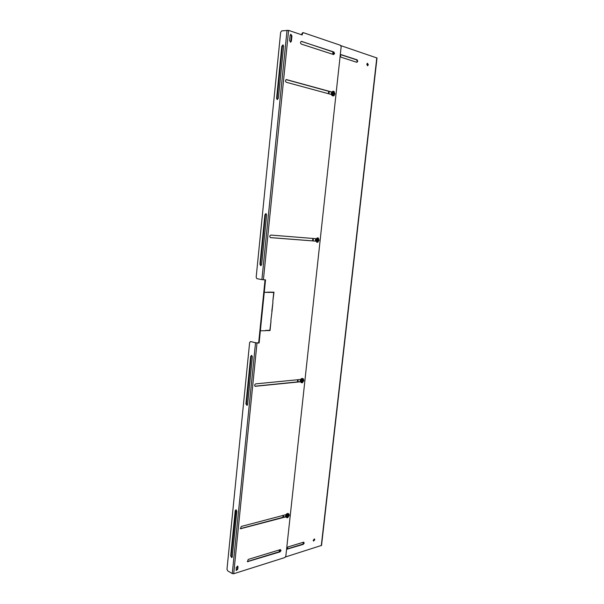<?xml version="1.0" encoding="UTF-8"?>
<svg xmlns="http://www.w3.org/2000/svg" width="604" height="604" viewBox="0 0 604 604"><rect width="100%" height="100%" fill="white"/><g stroke="black" fill="none" stroke-linecap="round" stroke-linejoin="round"><path stroke-width="0.91" d="M356.79 62.303L357.274 61.374L356.609 59.864L341.011 54.76M357.779 61.329L356.843 62.318L341.207 57.244C340.286 56.308 340.301 55.447 341.23 54.677L357.115 59.826L357.779 61.329M367.345 65.715L367.813 64.809L367.232 63.352M366.771 64.266L367.466 63.269L368.319 64.764L367.625 65.76L366.771 64.266M285.7 515.748L285.979 514.653M300.271 380.747L300.671 379.463M315.462 240.317L315.598 239.312M331.377 94.284L331.339 92.993M313.333 540.905L314.231 538.942M313.227 540.27L314.51 539.002L314.775 539.795L313.491 541.063L313.227 540.27M287.104 548.945L302.868 544.121L303.676 542.158M304.227 543.026L303.306 544.347L287.255 549.104L287.934 546.945L303.548 542.188L304.227 543.026M285.571 556.933L321.539 545.42L377.017 58.007L340.92 45.662M333.416 52.057L333.159 54.428M329.18 91.438L328.923 93.831M313.355 238.489L313.091 240.905M298.157 379.705L297.923 381.856M283.563 515.288L283.359 517.19M279.856 549.776L279.66 551.618M332.932 51.899L332.676 54.269M328.689 91.31L328.433 93.703M312.864 238.452L312.608 240.868M297.674 379.75L297.44 381.902M283.08 515.416L282.876 517.318M279.373 549.919L279.176 551.769M367.798 64.281L366.764 64.364M367.768 64.115L366.779 64.19M333.582 54.564L334.095 53.605L333.385 52.042L333.891 51.997L301.275 41.374C300.279 42.197 300.286 43.103 301.305 44.084L333.612 54.571L334.601 53.56L333.891 51.997M280.067 551.867L281.034 550.493L280.309 549.632L248.229 559.425L247.474 561.675L280.067 551.867L279.622 551.626L280.475 549.61M265.896 213.589L264.892 214.79L259.931 264.258L260.739 265.692L261.653 264.56L266.636 214.979L265.896 213.589M266.153 213.673L265.42 214.843L260.46 264.28L261.003 265.647M282.831 44.938L281.781 46.395L276.579 98.278L277.176 99.562L278.376 98.203L283.601 46.198L282.831 44.938M283.314 45.111L282.31 46.561L277.108 98.407L277.455 99.562M251.657 355.348L250.698 356.337L245.934 403.827L246.908 405.382L247.587 404.423L252.374 356.843L251.657 355.348M251.725 355.371L251.226 356.307L246.462 403.766L247.157 405.292M236.149 509.799L235.228 510.576L230.683 555.944L231.785 557.643L232.261 556.858L236.828 511.399L236.149 509.799M236.043 509.753L231.204 555.793L232.019 557.484M265.224 330.735L260.588 330.766M265.473 330.441L270.041 330.569L271.022 321.011L269.852 330.29L265.473 330.441M272.019 311.286L272.963 302.106L271.815 311.234M291.407 41.148L291.943 35.908L290.841 34.269L290.116 35.304L289.588 40.551L290.675 42.182L291.407 41.148L290.901 41.2L291.43 35.968L290.63 34.345M236.209 567.496L236.239 570.523L237.78 569.187L238.006 566.937L237.749 566.159L236.209 567.496M286.122 514.616L241.245 526.462L240.49 528.757L285.835 516.873M300.709 379.455L255.703 383.88C254.548 384.559 254.359 385.367 255.137 386.303L300.43 381.796M315.892 238.693L270.803 235.062C269.52 235.787 269.414 236.64 270.494 237.629L315.628 241.132M331.724 91.982L286.319 79.554C285.239 80.37 285.231 81.276 286.296 82.272L331.468 94.526M340.49 45.292L341.154 46.795L285.828 556.209L284.907 557.522L233.71 573.732L257.01 343.064L259.131 342.959L265.526 279.848L263.404 279.788L288.599 30.389L302.242 34.979L302.377 33.681L303.397 32.691L340.49 45.292M273.982 292.185L269.384 292.132L273.74 292.472L272.781 301.819L273.982 292.185M264.476 292.366L269.165 292.125L264.476 292.366M270.834 320.732L271.989 311.573L270.834 320.732M270.041 330.569L265.458 330.592M290.381 42.159L290.901 41.2M301.585 41.397L333.385 52.042M236.088 570.365L237.342 568.923L237.78 569.187M238.006 566.937L237.455 566.061M237.568 566.68L237.342 568.923M247.323 561.516L247.995 561.735M279.622 551.626L247.549 561.478M240.339 528.613L241.004 528.825M285.722 516.563L240.558 528.591M254.956 386.198L255.454 386.349M300.347 381.607L254.994 386.198M315.598 241.102L270.343 237.591M331.626 92.11L286.1 79.615M302.868 32.744L301.864 33.748L301.758 34.813M287.036 30.215L261.894 279.629L256.859 278.648L256.164 277.274L280.641 32.314L281.645 30.895L288.599 30.389M261.894 279.629L263.404 279.788M259.131 342.959L258.663 342.83L265.043 279.833M257.01 343.064L250.562 341.524L256.043 342.883L258.663 342.83M250.743 341.517L249.641 342.498L226.983 569.225L227.625 570.795L232.268 573.581L233.71 573.732M269.361 292.328L273.74 292.472M269.135 292.419L264.492 292.276M287.708 513.762L288.176 513.642L289.256 515.333L287.783 517.628L286.757 517.636L286.213 516.103L287.708 513.762L287.995 515.673L287.172 515.778L287.104 516.412L287.927 516.307L287.33 517.741L286.296 516.118L287.753 513.83M287.798 517.613L288.954 515.62L287.995 515.318L288.176 513.642L289.097 514.246M287.142 516.156L287.927 516.307M287.746 517.628L287.851 516.616M287.889 516.284L288.621 515.491M288.463 515.552L288.221 513.702M287.927 515.952L288.395 516.178M302.325 378.632L302.846 378.64L303.872 380.55L302.408 382.709L301.653 382.732L300.822 380.837L302.325 378.632L302.627 380.528L301.804 380.55L301.728 381.207L302.559 381.184L301.94 382.762L301.139 382.566L300.294 380.89M302.627 380.173L302.8 378.587L303.593 379.131M301.751 381.064L302.559 381.184M302.347 382.732L302.483 381.524M302.521 381.177L303.253 380.46M302.506 382.679L303.586 380.701L303.102 380.482L302.846 378.64M302.627 380.339L303.102 380.482M302.536 380.988L303.027 381.139M316.994 242.196L315.507 239.894L317.311 237.833L318.082 237.991L319.093 240.211L317.621 242.227L317.085 242.227L316.043 239.969L317.553 237.901L317.87 239.796L317.032 239.72L316.957 240.4L317.795 240.475L316.957 240.4M317.795 240.475L317.085 242.227M317.863 239.426L318.029 237.938L318.602 238.338M318.036 237.946L319.093 240.211L317.568 242.264L317.712 240.83M317.749 240.468L318.421 240.498L318.497 239.841M317.621 242.227L318.821 240.203L318.082 237.991M317.87 239.765L318.338 239.833M317.757 240.445L318.263 240.513M334.299 93.998L334.359 93.439L333.695 93.258L334.223 93.235L333.952 91.4L334.956 93.952L333.476 95.817L332.94 95.742L331.898 93.137L333.302 91.234L334.148 91.529M331.392 92.865L331.339 93.159C331.286 94.828 331.838 95.734 332.963 95.885C331.86 95.742 331.324 94.836 331.347 93.159L332.744 91.257L333.476 91.272L333.748 93.107L332.91 92.925L332.834 93.643L333.672 93.816L332.94 95.742M333.748 92.729L333.899 91.355M333.748 93.107L332.902 93.039M334.269 95.492L333.408 95.87L333.589 94.194M333.476 95.817L334.148 93.945L334.646 94.133L334.223 93.235M333.642 93.967L334.148 93.945M303.306 544.347L302.868 544.121M321.29 545.646L376.798 57.848M341.487 54.7L341.041 54.737M356.609 59.864L357.115 59.826M287.255 548.915L287.7 549.149M265.42 214.843L264.892 214.79M282.31 46.561L281.781 46.395M251.226 356.307L250.698 356.337M235.756 510.448L235.228 510.576M291.943 35.908L291.43 35.968M286.568 79.577L286.13 79.6M301.864 33.748L302.377 33.681M255.522 342.906L232.268 573.581M259.931 264.258L260.46 264.28M276.579 98.278L277.108 98.407M245.934 403.827L246.462 403.766M230.683 555.944L231.204 555.793M286.387 517.454L285.715 515.861C286.175 514.042 286.998 513.264 288.183 513.521L288.561 513.702M286.643 513.928L285.707 515.967M301.23 382.596L300.279 380.663C300.618 379.07 301.358 378.346 302.498 378.474L302.921 378.61M300.769 379.357L300.309 380.648M300.309 380.679C300.656 379.078 301.388 378.346 302.498 378.474M301.94 382.762L300.905 380.852L302.377 378.685M315.65 239.229L315.492 240.415M318.104 242.045L317.583 242.264M317.145 242.196L316.126 239.977L317.606 237.953M332.827 91.257L331.317 93.167L331.437 94.405M333 95.696L331.989 93.137L333.476 91.272M302.574 32.722L303.087 32.661M287.3 517.764L286.258 517.394L285.692 515.831C286.137 514.034 286.968 513.257 288.183 513.521M287.783 517.628L289.256 515.325L288.682 513.755M302.377 382.732L303.872 380.55L303.012 378.632M317.251 242.264L316.715 242.196L315.477 239.886L317.311 237.833L317.847 237.901M333.521 95.862L334.956 93.952L333.921 91.363M332.963 95.885L333.446 95.87"/></g></svg>
